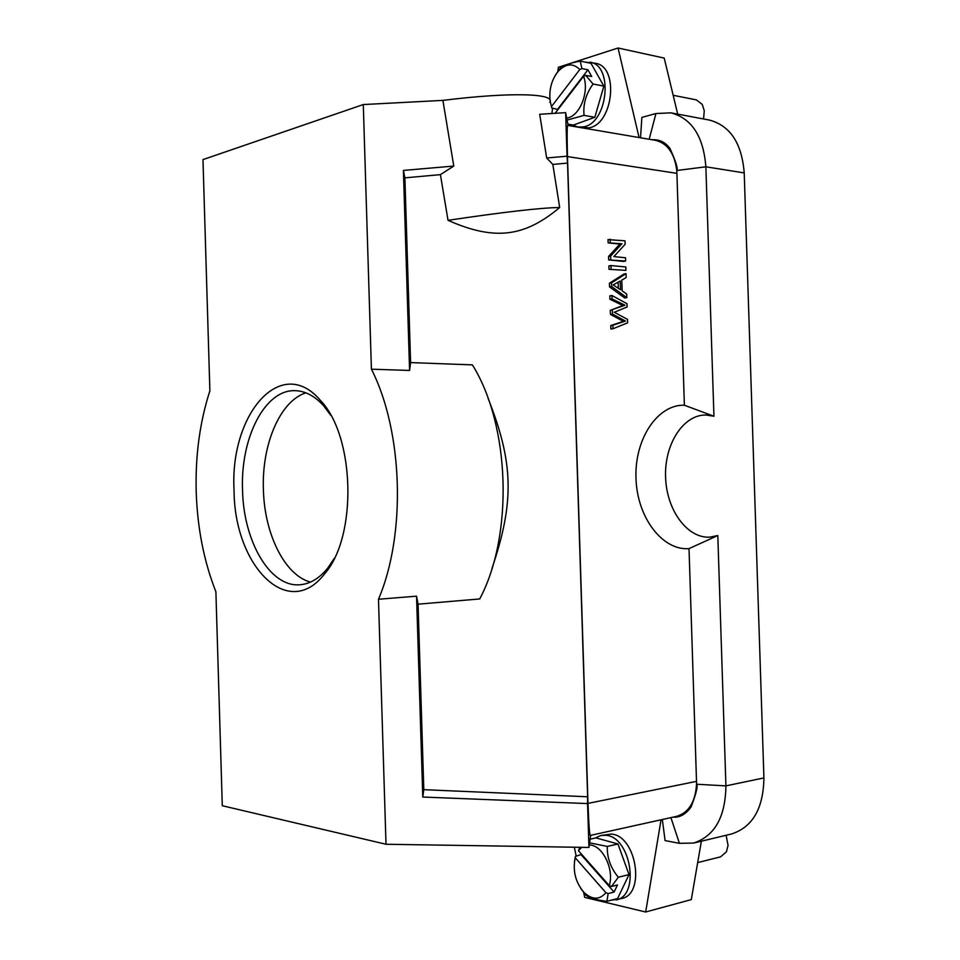 <?xml version="1.0" encoding="UTF-8"?>
<svg xmlns="http://www.w3.org/2000/svg" width="960" height="960" viewBox="0 0 960 960"><rect width="100%" height="100%" fill="white"/><g stroke="black" fill="none" stroke-linecap="round" stroke-linejoin="round"><path stroke-width="1.44" d="M609.54 286.896L624.732 297.984L626.82 297.648L626.7 294.048L622.14 290.868L621.792 280.116L626.172 277.512L626.052 273.648L623.964 274.008L609.42 283.224L609.54 286.896L611.628 286.548L626.82 297.648M587.988 803.388L567.468 156.588L676.908 173.352L684.384 405.228C658.008 404.244 634.512 438.384 635.976 478.104C637.056 517.824 662.712 550.848 689.016 548.628L696.516 781.368L587.988 803.388C588.84 825.816 589.656 836.484 590.412 835.404L590.436 835.404M623.556 261.408L608.676 259.932L608.568 256.428L619.836 244.14L608.136 242.868L608.028 239.604L624.996 240.828L625.116 244.308L613.872 256.596L625.548 257.772L625.644 261.024L623.556 261.408M608.976 269.34L625.944 270.36L625.836 266.976L610.956 265.548L608.868 265.92L608.976 269.34L625.944 270.36M610.776 325.536L610.884 329.04L612.972 328.752L627.624 322.848L627.516 319.38L614.256 312.276L627.12 306.972L627.012 303.708L611.916 295.5L609.828 295.836L609.936 299.268L622.908 305.556L610.284 310.308L610.416 314.436L623.412 321.348L610.776 325.536L612.864 325.236L612.972 328.752M305.844 392.82C279.948 401.076 261.66 444.672 263.4 489.528C264.36 533.736 284.604 575.208 310.464 582.096M330.864 415.452L323.7 405.864C314.796 396.024 305.304 390.972 295.236 390.684C264.792 389.256 240.324 438.228 242.532 490.056C243.444 541.224 270.06 587.604 299.964 584.748C310.02 583.968 319.248 578.46 327.66 568.2L334.356 558.264M581.688 854.388L575.436 856.38L575.22 857.748C572.568 870.72 575.448 882.228 583.848 892.296C592.092 899.976 599.46 900.12 605.94 892.728L608.124 893.568L614.1 892.044L617.46 884.976L611.484 886.476L609.288 885.636L578.436 850.716L579.948 847.296M614.1 892.044L581.4 855M605.94 892.728L575.22 857.748M611.484 886.476L618.324 877.248C610.644 867.936 606.96 857.664 607.284 846.432L589.752 842.868M609.288 885.636C614.484 869.292 602.46 844.98 589.5 844.98M581.7 847.332L578.436 850.716M580.704 888.36L585.696 894.984C589.176 897.972 596.256 900.072 606.924 901.308L608.124 893.568M618.324 877.248L629.016 874.596L617.592 898.524L606.924 901.308M629.016 874.596L617.964 843.984L607.284 846.432M617.964 843.984L595.968 837.888L590.208 839.172M575.436 856.38L574.464 861.504M697.68 862.596L720.588 856.848L726.444 851.796L728.052 845.328L726.108 835.284M567.9 124.152L573.348 125.076L594.828 117.288L603.864 86.124L591 63.336L580.212 61.104C570.084 62.964 563.292 65.496 559.836 68.724L555.372 75.204M603.864 86.124L593.064 84.012L585.684 75.324L591.72 76.524L587.94 69.792L581.904 68.568L579.78 69.54L551.46 106.608L551.76 107.976L558.024 109.512M581.904 68.568L580.212 61.104M594.828 117.288L584.04 115.38C582.96 104.316 585.972 93.852 593.064 84.012M567.18 120.048L584.04 115.38M566.832 118.056C579.588 116.604 589.656 91.86 583.56 76.296L555.108 113.304M583.56 76.296L585.684 75.324M587.94 69.792L557.772 109.056M579.78 69.54C573.048 62.868 565.872 63.444 558.252 71.28C551.82 79.308 549.072 88.908 550.008 100.092M550.152 101.16L551.46 106.608M196.212 491.976C197.4 528.156 203.952 561.42 215.892 591.78L222.288 805.728L386.004 844.26L378.48 599.244C406.284 534.324 403.092 431.328 371.412 369.18L363.288 104.556L202.968 159.6L209.88 390.816C199.8 422.076 195.24 455.796 196.212 491.976M491.928 568.608C514.584 501.612 513.696 462.924 487.872 397.788M378.48 599.244L416.556 596.172L422.772 797.04L587.556 803.58L587.628 796.776L423.804 789.672L418.068 604.176L479.724 598.944C513.684 535.164 510.216 425.46 472.416 364.884L410.604 362.58L409.584 370.452L371.412 369.18M363.288 104.556L442.896 100.38L453.78 166.056L403.404 170.424L409.584 370.452M410.604 362.58L404.892 177.852L440.412 174.636L448.032 220.332C503.88 212.004 541.104 207.732 559.692 207.516L552.828 164.436L546.672 157.98L539.688 114.276L565.644 112.644L567.036 156.216L546.672 157.98M403.404 170.424L404.892 177.852M418.068 604.176L416.556 596.172M423.804 789.672L422.772 797.04M234.048 490.32C229.644 414.504 280.944 353.964 320.268 400.248C355.08 435.804 357.552 536.76 324.504 573.984C287.916 621.564 234.24 565.452 234.048 490.32M453.78 166.056L440.412 174.636M448.032 220.332C495.408 241.356 524.976 236.496 559.692 207.516M552.828 164.436L567.54 163.092L567.036 156.216M567.54 163.092L587.628 796.776M587.556 803.58L588.948 847.44L386.004 844.26M640.536 137.784L641.868 117.384L655.932 113.544L670.944 112.848L709.296 120.048C730.188 125.616 741.828 143.232 744.216 172.92L763.92 777.924L725.916 785.88L696.528 784.236C695.388 802.032 688.716 812.748 676.536 816.372M673.212 817.104C679.644 817.752 685.584 814.416 691.02 807.108C696.312 793.332 698.148 785.712 696.552 784.248L696.516 781.368M588.948 847.44L590.664 835.344M549.816 102.204C555.648 93.48 511.776 91.836 442.896 100.38M568.128 125.472L565.644 112.644M655.356 140.316L567.864 125.424C567.072 124.056 566.94 134.448 567.468 156.588M655.38 140.304C667.212 143.16 674.304 152.976 676.68 169.728M676.908 173.352L676.728 170.508L705.864 166.8L744.216 172.92M651.84 139.716C657.24 139.452 664.2 140.532 670.044 148.584C675.972 161.748 678.204 169.056 676.752 170.496M662.34 819.504L665.076 840.588L679.392 843.324L693.516 843.072C714.612 836.208 725.412 817.152 725.916 785.88L717.804 535.524L710.004 537.108C687.888 538.824 666.492 510.684 665.58 477.048C664.332 443.412 683.88 414.36 706.056 415.032L713.94 416.244L705.864 166.8C703.464 136.428 691.824 118.452 670.944 112.848M689.016 548.628L717.804 535.524M684.384 405.228L713.94 416.244M763.92 777.924C763.404 808.488 752.592 827.184 731.472 834L693.516 843.072M661.056 819.792L645.672 912L584.688 897.384L583.572 891.996M701.364 841.2L691.308 899.604L645.672 912M576.192 856.2L574.344 847.212M551.868 113.508L552.624 108.132M557.748 71.868L558.396 67.272L618.048 48L639.072 137.544M677.7 114.12L664.212 58.092L618.048 48M584.76 62.04L595.476 63.3C619.548 66.432 613.236 124.884 588.696 127.848L577.812 127.008L572.436 124.92M589.944 62.16C614.004 65.28 607.692 123.912 583.176 126.912L577.812 127.008M703.56 118.968L704.268 110.748L702.252 104.388L696.312 99.876L673.164 95.292M610.776 900.3L621.684 898.524C645.972 894.084 636.168 835.128 611.16 834.084L600.72 835.524L595.2 838.056M616.212 899.952C640.488 895.524 630.672 836.364 605.688 835.296L600.72 835.524M625.644 261.024L608.676 259.932M610.764 259.548L610.656 256.044L608.568 256.428M610.656 256.044L621.924 243.732L619.836 244.14M621.924 243.732L608.136 242.868M610.224 242.46L610.116 239.184M610.956 265.548L611.064 268.968M618.168 282.216L618.348 288.204M620.22 281.028L620.508 289.752L613.152 284.916L620.22 281.028M626.052 273.648L611.508 282.864L609.42 283.224M611.508 282.864L611.628 286.548M611.916 295.5L612.024 298.932L609.936 299.268M612.024 298.932L625.008 305.232L622.908 305.556M625.008 305.232L610.284 310.308M612.372 309.996L612.504 314.124L610.416 314.436M612.504 314.124L625.512 321.048L623.412 321.348M625.512 321.048L612.864 325.236M679.392 843.324L670.92 817.608M655.932 113.544L649.188 139.26M583.848 892.296L585.696 894.984M558.252 71.28L559.836 68.724M676.5 816.384L590.412 835.404M624.66 305.292L622.572 305.616M323.7 405.864L320.268 400.248M327.66 568.2L324.504 573.984"/></g></svg>
